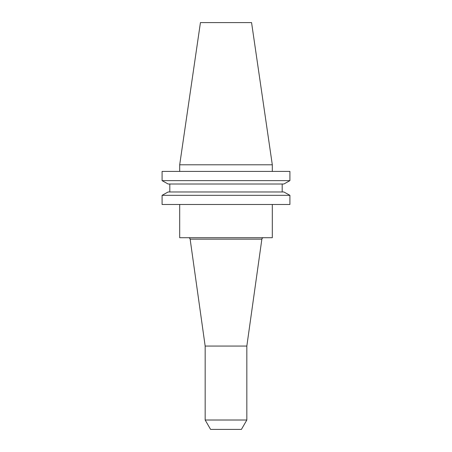 <?xml version="1.0" encoding="UTF-8"?>
<svg xmlns="http://www.w3.org/2000/svg" width="452" height="452" viewBox="0 0 452 452"><rect width="100%" height="100%" fill="white"/><g stroke="black" fill="none" stroke-linecap="round" stroke-linejoin="round"><path stroke-width="0.68" d="M188.49 237.718A1.667 1.667 0 0 1 190.139 239.153L205.163 346.062L205.163 420.015L246.837 420.015L246.837 346.062L205.163 346.062M263.51 237.718A1.667 1.667 0 0 0 261.861 239.153L190.139 239.153M179.693 204.485L179.693 237.718L272.307 237.718L272.307 204.485M246.837 346.062L261.861 239.153M246.837 420.015L241.419 429.4L210.581 429.4L205.163 420.015M179.693 164.794L272.307 164.794L251.566 22.6L200.434 22.6L179.693 164.794L179.693 171.41M272.307 164.794L272.307 171.41M283.879 184.004L289.913 180.647L162.087 180.647L168.121 184.004L162.087 180.647L162.087 171.41L289.913 171.41L289.913 180.647L283.879 184.004L168.121 184.004M168.121 191.97L162.087 195.326L168.121 191.97L283.879 191.97L289.913 195.326L162.087 195.326L162.087 204.485L289.913 204.485L289.913 195.326L283.879 191.97M169.816 191.97L169.816 184.004M282.184 191.97L282.184 184.004"/></g></svg>
